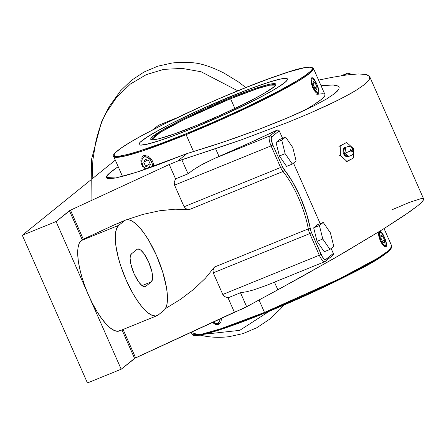 <?xml version="1.0" encoding="UTF-8"?>
<svg xmlns="http://www.w3.org/2000/svg" width="446" height="446" viewBox="0 0 446 446"><rect width="100%" height="100%" fill="white"/><g stroke="black" fill="none" stroke-linecap="round" stroke-linejoin="round"><path stroke-width="0.67" d="M344.713 148.429A4.477 3.323 71.9 0 0 344.39 153.402L344.279 153.43A4.427 3.284 -108.1 0 1 344.881 148.206M347.847 156.189A4.427 3.284 -108.1 0 1 344.279 153.43L344.39 153.402A4.477 3.323 71.9 0 0 347.367 156.128M190.682 332.382L198.76 334.779M200.187 335.124L203.727 335.899C211.633 337.455 220.09 337.717 229.093 336.68L242.981 333.619L256.695 327.793L269.378 319.381L280.383 309.017L283.678 305.192M269.507 311.146L239.686 330.375L204.586 334.199M349.212 156.267A4.978 3.696 -108.1 0 1 343.565 153.742L344.279 153.43A4.427 3.284 71.9 0 0 347.585 156.178M353.132 149.404C354.13 153.201 352.658 155.503 348.722 156.301L344.847 153.301L351.437 150.536L353.132 149.404L351.437 150.536L344.847 153.301L345.801 147.37C348.928 145.77 351.37 146.45 353.132 149.404L352.412 149.477M353.5 157.99L347.027 161.48L340.37 155.464L340.181 145.959L346.653 142.469L353.31 148.485L353.343 149.973L353.31 148.485L346.653 142.469L338.899 146.377L340.181 145.959L340.37 155.464L339.088 155.883L340.37 155.464L347.027 161.48L345.745 161.898L353.5 157.99L353.394 152.616L353.5 157.99M346.247 147.108L344.842 147.442L343.738 148.462L343.007 150.926L343.236 152.822L344.58 155.342L345.94 156.429L348.164 156.769L349.441 156.078M350.562 150.977L350.773 149.12L351.649 148.914L352.312 149.354L352.797 150.453L352.418 151.712L351.548 151.919L350.562 150.977M345.165 147.977A4.427 3.284 71.9 0 0 344.279 153.43L343.565 153.742A4.978 3.696 -108.1 0 1 346.213 147.108M91.932 200.26L91.592 159.127L101.437 122.143L109.393 106.393L105.641 113.501C101.56 121.702 98.254 131.269 95.717 142.207L92.879 159.947L92.132 179.141M105.501 113.791L116.679 97.217L130.416 84.026L146.266 74.644L163.715 69.381L182.197 68.405L201.113 71.75L237.79 90.817M245.857 87.55L238.03 81.651L223.914 73.055C214.794 68.405 206.281 65.211 198.37 63.477C189.985 62.083 181.16 61.938 171.9 63.053L157.717 66.214L143.907 72.074L131.325 80.453L120.615 90.722L109.393 106.393M344.039 152.342L344.474 152.197L344.039 152.342M125.181 220.268L113.763 225.113L83.291 239.207L70.49 210.172L169.229 164.513L177.67 161.084L186.946 153.591L223.591 141.99L257.939 129.719L289.047 117.253L314.207 105.685L326.589 98.979L334.94 93.342L338.876 89.049L339.094 87.221L338.28 86.217L333.156 84.985L321.048 85.71L333.156 84.985L336.284 85.398L338.28 86.217L339.15 87.433L338.876 89.049L337.466 91.023L334.94 93.342L326.589 98.979L314.207 105.685L298.19 113.256L279.157 121.384L257.939 129.719L235.165 138.009L211.973 145.836L186.946 153.591L137.073 172.084L115.77 177.96L106.304 177.536L108.991 173.472L118.201 166.692L114.215 169.385L108.144 174.286L106.678 176.086L106.282 177.43L106.962 178.305L108.701 178.701L115.313 178.049L125.861 175.495L139.955 171.141L157.059 165.148L186.946 153.591L177.67 161.084L169.229 164.513L175.568 178.879L174.241 182.23L174.553 185.129L184.092 206.749L185.915 208.689L189.137 209.653L174.999 209.196L159.462 210.785L143.049 214.37L126.313 219.839A49.16 15.292 67.9 0 0 124.401 220.792L118.809 225.308L116.774 228.118L115.575 232.544L115.263 238.415L115.843 245.501L118.341 257.805L120.989 266.669L126.196 280.105L132.462 292.682L136.972 300.047L141.538 306.263L148.122 312.919L152.086 315.328L155.537 316.002L158.33 314.915L163.922 310.399A49.16 15.292 67.9 0 0 165.449 308.576L166.804 305.019L167.428 300.203L167.317 294.282L166.464 287.447L162.673 271.926L156.535 255.597L148.83 240.539L144.688 234.094L140.535 228.653L136.493 224.394L132.696 221.45L129.268 219.917L126.313 219.839L143.049 214.37L159.462 210.785L174.999 209.196L189.137 209.653L282.97 171.504A49.16 15.292 -112.1 0 1 308.286 228.893L214.448 267.043L213.026 270.153L213.244 272.846L222.777 294.466L224.695 296.618L228.023 297.817L234.362 312.183L135.617 357.848L123.102 329.471L135.617 357.848L121.189 369.216L56.062 221.545L69.442 210.741L82.242 239.77L80.118 241.782L79.204 243.393L78.005 247.82L77.693 253.69L78.279 260.776L79.734 268.804L82.003 277.473L85.008 286.449L88.626 295.38L92.718 303.932L97.128 311.765L101.688 318.589L106.22 324.136L110.552 328.195L114.522 330.603L117.967 331.278L120.76 330.191M350.857 74.493L349.753 74.03L348.705 74.705L349.335 74.198A1.572 1.489 -128.9 0 0 347.322 73.322L341.463 75.703L347.322 73.322L345.026 75.179L347.322 73.322A8.881 2.765 -112.1 0 1 347.546 73.189L341.296 75.731M277.657 129.981L269.746 135.985L214.504 158.447L219.036 156.485L215.585 148.663L240.478 140.155L181.862 159.824L188.034 173.812L181.862 159.824L177.67 161.084L215.585 148.663L219.036 156.485A157.321 13.982 -23.8 0 0 276.933 130.182L248.472 143.434L214.504 158.447L269.746 135.985L277.546 129.992L278.499 130.098L279.229 130.762L282.558 138.305L279.229 130.762A1.572 1.489 51.1 0 1 279.252 130.806L282.558 138.305L279.252 130.806L271.765 136.855L271.285 137.931L271.324 139.854L272.863 145L282.396 166.62L292.57 181.868L300.281 196.998L306.463 213.361L311.163 231.769L322.347 256.768L324.342 259.21L325.446 259.672L333.346 253.462L331.138 248.455L333.346 253.462A1.572 1.489 51.1 0 1 333.368 253.512L331.138 248.455L333.452 253.841L333.24 254.822L332.292 255.703L332.872 255.302M320.206 223.663L293.496 163.102L320.206 223.663M324.225 251.745L317.05 241.331L313.683 227.845L317.496 224.762L323.227 222.437L317.496 224.762L313.683 227.845L319.414 225.514L313.683 227.845L317.05 241.331L322.781 239L329.956 249.414L324.225 251.745L317.05 241.331L322.781 239L329.956 249.414L333.77 246.337L330.402 232.845L323.227 222.437L319.414 225.514L322.781 239L319.414 225.514L323.227 222.437L330.402 232.845L333.77 246.337L329.956 249.414L324.225 251.745M286.577 166.386L279.402 155.977L276.041 142.486L279.848 139.408L285.579 137.078L279.848 139.408L276.041 142.486L281.766 140.155L276.041 142.486L279.402 155.977L285.133 153.647L292.308 164.061L286.577 166.386L279.402 155.977L285.133 153.647L292.308 164.061L296.122 160.978L292.754 147.492L285.579 137.078L281.766 140.155L285.133 153.647L281.766 140.155L285.579 137.078L292.754 147.492L296.122 160.978L292.308 164.061L286.577 166.386M22.3 235.271L90.477 180.206L22.3 235.271L87.433 382.947L22.3 235.271L56.062 221.545L22.3 235.271M92.127 178.868L115.313 160.142L92.127 178.868M153.017 129.686L158.414 125.326L177.079 117.738L158.414 125.326L153.017 129.686M131.408 253.874L137 249.359L138.009 248.963L140.696 250.083L143.913 253.562L148.646 261.975L151.869 271.603L152.604 277.083L152.493 279.207L151.322 281.833L145.73 286.349L144.716 286.745L143.467 286.499L142.029 285.624L138.817 282.145L134.084 273.733L130.862 264.104L130.12 258.624L130.238 256.5L131.408 253.874L137 249.359A17.818 5.542 -112.1 0 1 137.452 249.091A17.818 5.542 -112.1 0 1 148.975 262.739A17.818 5.542 -112.1 0 1 151.322 281.833L142.018 285.613L151.322 281.833L145.73 286.349A17.818 5.542 -112.1 0 1 145.279 286.616A17.818 5.542 -112.1 0 1 133.755 272.969A17.818 5.542 -112.1 0 1 131.408 253.874M392.201 209.704L409.317 202.412L420.695 198.743L422.635 198.57L423.622 198.927L423.644 199.819L420.812 203.153L417.974 205.578L404.037 215.658L382.701 229.434L334.494 258.189L277.847 289.828L274.457 282.14L277.847 289.828L242.802 308.755L234.362 312.183L228.023 297.817L240.489 292.749L246.66 306.737L134.569 358.411L122.003 329.917L134.569 358.411L121.189 369.216L56.062 221.545L70.49 210.172L69.442 210.741L82.242 239.77L113.763 225.113L124.401 220.792A49.16 15.292 -112.1 0 1 125.644 220.051A49.16 15.292 -112.1 0 1 126.313 219.839A49.16 15.292 67.9 0 1 156.535 255.597A49.16 15.292 67.9 0 1 165.449 308.576L180.519 299.333L194.004 289.092L205.439 278.209L214.448 267.043L205.439 278.209L194.004 289.092L180.519 299.333L165.449 308.576A49.16 15.292 -112.1 0 1 163.922 310.399L158.33 314.915A49.16 15.292 -112.1 0 1 157.087 315.657A49.16 15.292 -112.1 0 1 125.281 277.997A49.16 15.292 -112.1 0 1 118.809 225.308L81.239 240.584L83.291 239.207L70.49 210.172L169.229 164.513L175.568 178.879L174.241 182.23L174.553 185.129L184.092 206.749L280.618 167.501L271.079 145.881L174.553 185.129L271.079 145.881L280.618 167.501L184.092 206.749L185.915 208.689L189.137 209.653L282.97 171.504A7.459 2.319 -112.1 0 1 280.618 167.501L282.396 166.62L272.863 145L271.079 145.881A8.881 2.765 -112.1 0 1 269.746 135.985A1.572 1.489 51.1 0 1 271.765 136.855L279.252 130.806A1.572 1.489 -128.9 0 0 279.229 130.762M213.244 272.846L222.777 294.466L319.303 255.218L309.769 233.598L213.244 272.846L309.769 233.598A7.459 2.319 -112.1 0 1 308.286 228.893L214.448 267.043L213.026 270.153L213.244 272.846M87.433 382.947L121.189 369.216L87.433 382.947M188.034 173.812L175.568 178.879L188.034 173.812L192.956 170.043L188.034 173.812M423.622 198.927L422.702 201.23L417.974 205.578L409.556 211.85L382.701 229.434L345.109 252.035L300.911 277.172L246.66 306.737L240.489 292.749L246.627 291.734L253.841 289.861L266.831 285.239M368.24 75.235L365.871 74.437L369.578 76.394L369.137 79.773L364.566 84.484L355.992 90.393L343.649 97.34L327.877 105.128L309.128 113.54L287.91 122.349L240.478 140.155L287.91 122.349L309.128 113.54L336.167 101.142L350.272 93.749L355.992 90.393L364.566 84.484L369.137 79.773L369.879 77.911L369.578 76.394L423.7 199.061M365.871 74.437L358.127 73.958L346.559 74.973L331.484 77.448L318.583 80.124L331.484 77.448L346.559 74.973L358.127 73.958L365.871 74.437M214.504 158.447L199.245 166.079L192.956 170.043L202.802 164.095L214.504 158.447M344.697 148.524L345.276 148.468L344.697 148.524M347.345 155.933L346.804 156.139M125.644 220.051L113.763 225.113L124.401 220.792L118.809 225.308L81.239 240.584A49.16 15.292 67.9 0 0 88.626 295.38A49.16 15.292 67.9 0 0 119.517 330.926L157.087 315.657M144.766 286.739L145.73 286.349L144.766 286.739M282.396 166.62L280.618 167.501A7.459 2.319 67.9 0 0 282.97 171.504A1.572 1.059 -39.5 0 0 284.258 169.775A5.887 1.829 -112.1 0 1 282.396 166.62M284.258 169.775A1.572 1.059 140.5 0 1 282.97 171.504A49.16 15.292 -112.1 0 1 308.286 228.893A1.572 0.847 -10.1 0 1 310.377 229.004A50.733 15.783 67.9 0 0 284.258 169.775M310.377 229.004A1.572 0.847 169.9 0 0 308.286 228.893A7.459 2.319 67.9 0 0 309.769 233.598L311.548 232.717A5.887 1.829 -112.1 0 1 310.377 229.004M333.463 253.952L333.368 253.512A1.572 1.489 -128.9 0 0 333.346 253.462L325.859 259.511A1.572 1.489 51.1 0 1 325.106 261.507A8.881 2.765 -112.1 0 1 324.883 261.64A8.881 2.765 -112.1 0 1 319.303 255.218L321.087 254.332L311.548 232.717L309.769 233.598L319.303 255.218L222.777 294.466L224.695 296.618L228.023 297.817L240.489 292.749L246.627 291.734L253.841 289.861L266.608 285.334L324.883 261.64L332.733 255.424M325.106 261.507A1.572 1.489 -128.9 0 0 325.859 259.511A7.309 2.275 -112.1 0 1 321.087 254.332L319.303 255.218A8.881 2.765 67.9 0 0 324.861 261.646M271.765 136.855A1.572 1.489 -128.9 0 0 269.746 135.985A8.881 2.765 67.9 0 0 271.079 145.881L272.863 145A7.309 2.275 -112.1 0 1 271.765 136.855M347.568 73.183A8.881 2.765 67.9 0 0 347.322 73.322A1.572 1.489 51.1 0 1 349.335 74.198A7.309 2.275 -112.1 0 1 350.824 74.471M219.109 324.036L217.609 323.25A7.08 4.7 61.7 0 1 213.082 322.023L215.669 323.322L217.609 323.25L219.633 321.343L220.09 318.784A7.08 4.7 61.7 0 1 217.609 323.25L219.109 324.036L218.178 324.537L219.109 324.036M216.561 320.869L216.015 320.668L216.561 320.869L216.895 320.261L216.561 320.869M152.309 166.871A7.08 4.7 61.7 0 0 150.163 159.54A7.08 4.7 61.7 0 0 144.259 156.936L142.235 158.843L141.85 162.283L143.238 166.096L146.048 169.073A7.08 4.7 61.7 0 1 144.978 168.237A7.08 4.7 61.7 0 1 141.884 162.5A7.08 4.7 61.7 0 1 144.259 156.936L144.554 155.464L144.259 156.936L147.241 157.204L150.179 159.556L152.08 163.203L152.303 166.91M145.541 166.235L148.903 167.462L150.469 164.619L148.669 160.549L145.307 159.317L143.74 162.16L145.541 166.235L150.096 163.777L145.541 166.235L143.74 162.16L145.307 159.317L148.669 160.549L150.469 164.619L148.903 167.462L145.541 166.235M147.514 160.125L143.74 162.16L147.514 160.125M317.346 93.415L317.87 92.027A7.08 2.202 -112.1 0 1 313.243 87.015A7.08 2.202 -112.1 0 1 312.178 79.12L311.113 78.663L313.075 79.059L314.268 79.996L316.805 84.132L318.293 89.116L318.332 90.984L317.87 92.027L316.972 92.082L315.774 91.151L313.243 87.015L311.748 82.031L311.709 80.163L312.178 79.12A7.08 2.202 -112.1 0 1 313.17 79.104A7.08 2.202 -112.1 0 1 317.061 84.746A7.08 2.202 -112.1 0 1 318.21 91.497A7.08 2.202 -112.1 0 1 317.87 92.027L317.346 93.415M314.948 88.397L316.822 89.646L316.894 86.825L315.099 82.75L313.226 81.501L313.148 84.322L314.948 88.397L313.148 84.322L313.226 81.501L315.099 82.75L313.17 83.53L315.099 82.75L316.894 86.825L314.653 87.734L316.894 86.825L316.822 89.646L314.948 88.397M385.004 246.822L385.528 245.428A7.08 2.202 -112.1 0 1 380.901 240.416A7.08 2.202 -112.1 0 1 379.836 232.528L378.777 232.071L379.836 232.528L379.373 233.57L379.412 235.432L380.901 240.416L383.437 244.559L384.63 245.49L385.528 245.428L385.991 244.391L385.957 242.524L384.463 237.54L381.932 233.397L380.733 232.466L379.836 232.528A7.08 2.202 -112.1 0 1 380.828 232.511A7.08 2.202 -112.1 0 1 384.725 238.147A7.08 2.202 -112.1 0 1 385.868 244.904A7.08 2.202 -112.1 0 1 385.528 245.428L385.004 246.822M384.48 243.053L382.607 241.804L380.812 237.729L380.884 234.908L382.757 236.157L384.558 240.227L384.48 243.053L382.607 241.804L380.812 237.729L380.884 234.908L382.757 236.157L384.558 240.227L382.317 241.141L384.558 240.227L384.48 243.053M380.834 236.938L382.757 236.157L380.834 236.938M230.576 98.711L257.721 88.564L269.646 85.175L275.388 85.125A67.597 6.01 156.2 0 0 230.576 98.711L234.897 108.506L230.576 98.711A67.597 6.01 156.2 0 0 151.69 139.682L160.593 132.2L184.259 119.472L230.576 98.711M151.712 139.732L151.668 139.665C152.644 139.514 149.382 140.077 155.119 139.576C162.896 138.154 176.538 133.505 196.056 125.627L220.385 115.213L243.644 104.258L262.281 94.441L273.448 87.26L275.65 85.019L275.857 84.277L275.455 83.803L272.868 83.658L267.99 84.595L252.185 89.523L230.459 97.836C213.539 104.436 166.603 125.588 153.039 136.214C141.12 146.171 177.731 133.36 196.034 125.638L196.056 125.627C212.954 119.037 259.89 97.88 273.448 87.26C285.368 77.303 248.762 90.114 230.459 97.836L206.108 108.261L182.843 119.216L164.212 129.033L153.039 136.214L150.837 138.455L150.636 139.197L151.038 139.67L153.625 139.815L158.503 138.879L174.302 133.951L196.034 125.638C233.186 110.837 276.057 88.369 275.394 85.091L275.45 85.32M233.665 95.243A81.116 7.208 156.2 0 1 287.464 79.003A81.116 7.208 156.2 0 1 192.828 128.231L172.976 135.946L156.596 141.583L145.089 144.643L140.641 145.117L139.453 144.872L138.979 144.309L139.219 143.434L140.172 142.252L144.175 139.018L155.08 132.25L170.996 123.72L190.548 114.154L212.051 104.386L247.201 89.897L264.918 83.502L278.181 79.544L283.968 78.429L287.04 78.602L287.514 79.165L286.321 81.222L279.308 86.474L271.413 91.224L255.497 99.753L228.904 112.593L192.828 128.231A81.116 7.208 156.2 0 1 139.029 144.471A81.116 7.208 156.2 0 1 233.665 95.243A81.116 7.208 156.2 0 1 287.464 79.003A81.116 7.208 156.2 0 1 192.828 128.231A81.116 7.208 156.2 0 1 139.029 144.471A81.116 7.208 156.2 0 1 233.665 95.243L197.589 110.881L170.996 123.72L159.885 129.569L147.186 137L140.172 142.252L138.979 144.309L139.453 144.872L140.641 145.117L148.312 143.93L161.575 139.966L179.286 133.577L199.925 125.304L221.712 115.86L255.497 99.753L271.413 91.224L282.318 84.456L286.321 81.222L287.274 80.04L287.514 79.165L287.04 78.602L283.968 78.429L281.404 78.831L269.897 81.891L253.512 87.528L233.665 95.243M240.517 89.707C269.518 77.476 327.526 57.177 308.638 72.949C299.757 80.274 273.337 94.379 248.662 106.087C223.089 118.09 202.189 127.316 185.976 133.767L186.094 134.642L261.228 100.941L299.444 80.352L310.438 72.731L313.421 68.411A109.142 9.7 156.2 0 1 186.094 134.642L193.575 151.612L186.094 134.642A109.142 9.7 156.2 0 1 113.702 156.496L122.745 156.552L142.018 151.11L186.094 134.642L185.976 133.767L159.456 144.075L137.574 151.601L126.508 154.74L118.775 156.223L116.261 156.329L114.678 156L114.042 155.247L114.366 154.076L115.637 152.493L120.983 148.178L129.875 142.458L141.973 135.556L165.076 123.587L201.938 106.226L221.383 97.696L249.738 86.011L267.037 79.399L288.919 71.873L304.289 67.781L310.232 67.145L311.815 67.474L312.445 68.227L312.128 69.398L310.851 70.981L305.504 75.296L296.612 81.016L277.412 91.725L243.566 108.506L214.838 121.557L185.976 133.767C156.975 145.998 98.967 166.297 117.856 150.519C126.731 143.199 153.156 129.095 177.826 117.387C203.404 105.379 224.299 96.158 240.517 89.707L240.517 89.707M153.647 166.141L153.591 164.613L153.647 166.141M152.727 161.497L153.591 164.613L152.727 161.497L150.977 158.692L152.727 161.497M149.85 157.533L150.977 158.692L149.85 157.533M147.336 155.933L148.624 156.607L147.336 155.933M143.69 155.648L146.054 155.542L143.69 155.648L141.906 156.903L143.69 155.648M311.369 78.1L312.646 77.777L313.973 78.936L316.866 83.959L318.801 89.886L318.951 92.082L318.438 93.314L317.318 93.404L315.785 92.333L312.596 87.427L310.951 81.384L311.007 79.104L311.821 77.704M304.395 110.424A109.142 9.7 -23.8 0 0 324.961 94.574L324.699 95.974L321.187 99.553L313.984 104.632L304.395 110.424M312.646 77.777L315.439 81.116L318.054 87.037L318.957 91.084L318.778 92.829L318.221 93.443M141.326 157.906L140.975 159.11L141.326 157.906M140.864 160.488L140.986 161.965L140.864 160.488M141.349 163.509L141.917 165.048L141.349 163.509M142.681 166.525L141.917 165.048L142.681 166.525M144.655 169.084L143.606 167.891L144.655 169.084M324.387 94.034L322.793 93.705L316.805 94.34M317.764 93.509L316.582 93.008L314.943 91.391L312.596 87.427L311.146 82.8L311.091 78.741M193.458 335.052L203.538 334.428L222.543 328.903L265.019 312.981L264.5 312.423L220.424 328.886L201.157 334.333L192.115 334.277A109.142 9.7 -23.8 0 0 264.5 312.423L259.037 300.024L264.5 312.423A109.142 9.7 -23.8 0 0 391.828 246.192L388.845 250.513L377.851 258.128L339.64 278.717L264.5 312.423L264.996 312.992L337.756 280.434L375.627 260.247L387.306 252.464L391.499 247.708M220.023 323.255L218.178 324.537L215.881 324.61L212.24 322.413L215.881 324.61L218.178 324.537L220.023 323.255L220.675 322.213L220.023 323.255M221.11 320.958L221.311 319.542L221.11 320.958M221.255 318.02L221.311 319.542L221.255 318.02M379.741 231.056L381.637 232.344L384.53 237.367L386.465 243.293L386.615 245.49L386.097 246.722L384.976 246.811L383.443 245.735L380.254 240.829L378.81 236.202L378.565 233.548L378.905 231.73M380.304 231.184L383.103 234.524L385.718 240.444L386.621 244.492L386.437 246.237L385.879 246.85M384.062 228.581L391.828 246.192C390.668 251.739 376.653 261.144 349.787 274.407C323.718 287.67 295.458 300.532 264.996 312.992L293.881 300.771L331.724 283.372L356.454 270.939L369.985 263.547L380.527 257.208M384.547 254.51L387.68 252.163L391.17 248.612M193.72 335.214L197.818 335.437M205.55 333.954L223.268 328.663L255.798 316.671M385.422 246.911L384.246 246.415L382.601 244.798L380.254 240.829L378.81 236.202L378.749 232.149M344.541 148.663L345.132 148.016M346.943 156.005L347.802 156.172M351.125 74.437L349.235 73.155L347.546 73.189M213.623 322.553L213.06 322.034M141.666 161.179L141.884 162.5M145.965 169.145L144.978 168.237M317.502 93.465L318.204 91.508M311.308 78.201L313.164 79.104M385.16 246.867L385.868 244.915M379.1 231.669L380.823 232.505M324.961 94.574L313.421 68.411C308.27 63.522 280.021 74.326 240.539 89.696C209.263 102.491 180.435 115.648 154.043 129.156C139.141 136.85 128.147 143.166 121.067 148.094C114.399 153.134 111.946 155.938 113.702 156.496L122.488 176.41M191.178 332.153L192.115 334.277C194.161 335.152 190.225 336.1 199.696 335.208C212.29 332.9 234.055 325.496 264.996 312.992"/></g></svg>
